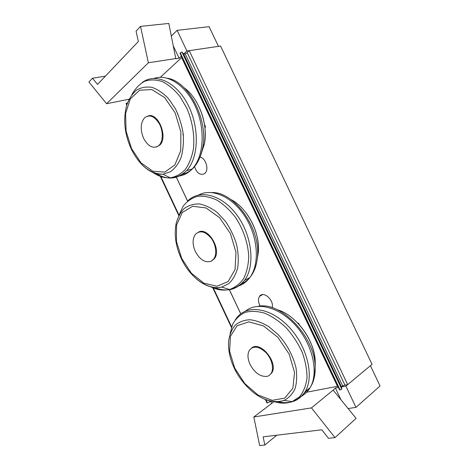 <?xml version="1.0" encoding="UTF-8"?>
<svg xmlns="http://www.w3.org/2000/svg" width="469" height="469" viewBox="0 0 469 469"><rect width="100%" height="100%" fill="white"/><g stroke="black" fill="none" stroke-linecap="round" stroke-linejoin="round"><path stroke-width="0.7" d="M260.178 306.105C258.12 302.265 257.915 299.005 259.562 296.332C263.32 290.352 274.441 300.307 272.131 307.728M200.111 157.109C205.68 158.059 209.186 169.368 205.111 173.143L204.291 173.829C200.04 175.4 196.787 173.014 194.541 166.665M189.218 50.64L220.565 46.044L372.052 364.354L347.687 384.627L344.955 385.131L187.178 52.522L189.218 50.64L347.687 384.627M176.373 177.235L187.623 201.101M229.405 289.725L240.749 313.796M306.732 392.195L337.856 386.251M182.042 57.558L181.655 57.617L337.551 386.497M181.655 57.617L160.357 77.279M355.983 407.379L380.054 385.958L370.416 365.714L345.893 386.122L355.983 407.379L348.115 408.546M276.798 435.203L264.809 445.011L263.156 436.838L321.804 429.797L328.511 438.298L334.995 437.618L311.457 407.895L333.16 390.102L356.094 418.383L334.995 437.618M274.054 401.657L253.823 416.982L259.662 445.55L264.809 445.011M253.823 416.982L311.457 407.895M333.16 390.102L335.417 388.039L338.442 387.482M341.432 386.937L345.893 386.122M335.417 388.039L340.951 399.711M270.689 401.306L271.698 403.446M183.584 54.052L186.908 50.974L218.466 46.349L209.098 26.674L177.118 30.338L171.414 35.984M181.362 56.116L179.111 58.203L175.799 58.719L168.828 23.45L140.518 26.381L136.08 31.165L138.343 41.536L97.529 84.408L92.475 78.235L105.425 76.119M176.045 58.49L148.38 62.782L140.518 26.381M92.475 78.235L88.946 82.046L106.604 103.719L129.069 99.217M148.38 62.782L106.604 103.719M128.735 99.897L128.477 99.34M186.908 50.974L177.118 30.338M179.111 58.203L173.589 46.56M198.44 232.149C208.072 226.433 222.107 250.006 214.233 258.859L211.337 261.104M211.038 261.256C205.07 263.009 199.829 259.744 195.315 251.454C192.337 244.478 192.372 238.762 195.421 234.318C200.017 230.056 205.27 231.346 211.191 238.199C216.109 244.789 217.194 254.62 213.606 259.152L211.038 261.256M183.35 135.265L182.816 134.515M177.616 114.454L177.716 113.533M148.069 115.954C158.205 112.068 168.389 137.481 159.782 145.091L156.388 147.026M204.965 128.031L205.486 126.524L204.49 124.414M204.812 126.7L205.486 126.524M158.323 145.976C152.947 148.972 148.034 146.41 143.596 138.296C140.137 129.755 140.466 122.913 144.581 117.772C149.599 114.125 154.547 116.177 159.419 123.922C163.347 131.25 163.136 141.239 159.102 145.279L158.323 145.976M251.765 347.957C260.412 340.418 278.774 363.059 271.727 372.931L269.569 375.136M299.457 324.911L298.724 323.37L297.704 323.024M298.302 323.651L298.724 323.37M266.92 376.39C260.301 376.9 254.679 372.902 250.053 364.401C247.509 358.644 247.315 353.884 249.485 350.126C253.577 345.483 259.064 346.315 265.952 352.612C271.809 358.744 274.23 368.499 271.146 373.342C270.132 374.954 268.719 375.974 266.92 376.39M180.289 52.862L179.961 53.167L339.632 389.991L340.078 389.932L180.289 52.862L181.931 52.012L341.801 389.188L341.403 386.767L344.838 384.879M342.616 385.846L185.196 53.917L183.713 54.211L341.403 386.767M181.931 52.012L183.713 54.211M185.196 53.917L187.313 52.815M340.078 389.932L341.801 389.188M127.515 102.817L126.067 103.59L126.765 105.074M267.019 402.994L265.366 399.488L267.019 402.994L267.424 402.894L265.923 399.705M270.941 401.183L267.424 402.894M230.625 199.378C246.911 207.327 260.207 232.395 258.366 252L257.2 259.199M240.96 283.991C244.29 282.66 247.216 280.544 249.737 277.636M250.217 277.062C254.356 271.897 256.772 265.114 257.452 256.713C260.506 227.922 234.348 191.833 212.076 192.554M198.663 194.981C211.935 187.717 232.7 196.781 245.428 217.141C258.249 237.414 259.808 264.393 249.772 277.619C246.542 281.922 242.573 284.789 237.871 286.219M214.116 287.386C226.492 292.386 236.616 290.059 244.49 280.403C255.382 266.093 252.216 235.526 236.81 214.913C221.538 194.154 198.944 188.978 187.43 201.271M178.947 215.324L183.045 206.301C186.897 201.377 191.704 198.059 197.472 196.353C203.64 195.714 210.13 196.974 216.924 200.122C223.672 204.355 229.874 210.135 235.538 217.458C243.341 229.259 248.06 243.27 248.734 256.479C248.453 264.973 246.747 272.342 243.628 278.592C239.806 283.938 235.075 287.573 229.435 289.49C223.32 290.874 216.936 289.912 210.282 286.6M196.065 278.568C204.73 286.02 213.295 288.857 221.767 287.092L228.913 283.546C232.982 279.63 235.907 274.347 237.701 267.693C238.709 260.43 238.328 252.656 236.546 244.361C233.978 236.083 230.279 228.415 225.466 221.35L217.294 212.551C211.308 207.972 205.316 205.105 199.313 203.939C193.539 203.822 188.468 205.363 184.094 208.57C180.289 212.615 177.593 217.798 175.998 224.112C174.081 235.274 175.852 246.776 181.315 258.63C189.951 277.355 207.45 290.411 221.767 287.092L229.435 289.49C235.204 288.429 240.222 285.398 244.49 280.403L249.772 277.619C254.233 272.043 256.795 265.073 257.452 256.713L258.366 252C259.035 238.668 255.236 226.04 246.97 214.122M181.708 258.419L176.438 241.412L176.555 225.126L182.218 212.539L192.653 206.254L206.02 207.931L219.621 217.675L230.443 233.632L235.983 252.304L235.08 269.487L228.151 281.541L216.942 286.254L203.857 283.153L191.387 273.204L181.708 258.419M184.135 87.82C198.797 97.998 208.33 124.543 204.425 143.854L200.943 154.623M181.603 174.515C192.349 172.182 199.36 163.353 202.649 148.034C208.629 120.193 188.896 81.348 167.445 78.247M154.096 78.364C168.131 73.393 186.973 86.179 196.271 108.468C205.662 130.693 203.399 157.273 192.237 168.928C188.216 173.155 183.596 175.547 178.372 176.104M155.948 173.419C167.41 180.348 177.604 179.463 186.545 170.757C198.58 158.2 199.864 128.055 188.11 105.033C176.491 81.882 155.309 72.431 142.201 82.521M131.83 94.75C135.113 88.747 139.328 84.268 144.47 81.325C150.027 79.443 155.948 79.513 162.239 81.542C168.529 84.731 174.415 89.679 179.885 96.38L186.791 108.151C192.46 121.313 194.799 135.91 193.433 148.896C191.874 157.115 189.154 163.986 185.273 169.52C180.858 174.075 175.84 176.842 170.212 177.815C164.256 178.208 158.334 176.321 152.46 172.152M141.028 163.71C148.005 171.138 155.315 174.638 162.954 174.216L170.376 171.842C174.861 168.606 178.437 163.816 181.104 157.478C183.092 150.391 183.795 142.547 183.215 133.935C181.843 125.2 179.275 116.875 175.506 108.96L168.647 98.771C163.353 93.202 157.813 89.409 152.02 87.375C146.328 86.472 141.134 87.404 136.432 90.177C132.205 93.911 128.952 98.959 126.689 105.326C123.001 119.507 124.514 134.058 131.232 148.966C139.492 165.516 150.068 173.935 162.954 174.216L170.212 177.815C176.151 177.663 181.597 175.312 186.545 170.757L192.237 168.928C197.502 163.763 200.972 156.793 202.649 148.034L204.425 143.854C206.747 128.899 203.851 114.524 195.737 100.729M131.537 148.573L126.091 131.173L125.586 113.568L130.288 98.93L139.58 90.218L151.856 89.567L164.648 97.575L175.125 112.818L180.887 131.953L180.706 150.678L174.837 164.971L164.771 172.135L152.701 171.197L140.94 162.755L131.537 148.573M277.021 309.64C295.851 314.611 315.332 340.94 315.232 362.238L315.203 364.823M303.754 393.579L309.604 388.109M314.558 376.062L315.168 367.86C315.614 337.117 280.896 301.127 258.167 306.321M245.738 310.947C257.575 301.356 280.028 307.259 296.431 326.324C312.929 345.266 318.891 373.195 310.097 387.722C307.816 391.568 304.838 394.452 301.162 396.364M277.537 401.634C289.772 404.536 299.011 401.159 305.243 391.515C314.728 375.904 306.738 344.768 287.866 325.844C269.124 306.732 245.686 304.616 236.2 318.551L235.332 319.7M230.05 333.91L232.624 324.337C235.614 318.891 239.8 314.898 245.17 312.372C251.126 310.836 257.704 311.135 264.921 313.263C272.272 316.475 279.383 321.329 286.237 327.819C292.674 335.089 297.962 343.156 302.106 352.02C305.372 361.013 307.007 369.625 307.013 377.844C306.046 385.5 303.584 391.785 299.632 396.698L292.158 401.634C286.571 403.692 280.386 403.645 273.609 401.493M257.205 395.185C266.943 401.487 275.883 403.223 284.032 400.403C288.804 397.976 292.474 394.077 295.042 388.701C296.818 382.593 297.147 375.663 296.021 367.913C293.043 355.608 287.087 344.492 278.152 334.573L268.884 326.717C262.37 322.766 256.056 320.438 249.948 319.741C244.185 320.01 239.29 321.81 235.262 325.14C231.874 329.238 229.687 334.362 228.696 340.512C227.928 349.335 229.775 358.533 234.242 368.095C239.589 379.972 250.51 391.527 259.07 396.346C267.963 401.493 276.282 402.842 284.032 400.403L292.158 401.634C297.434 399.951 301.796 396.581 305.243 391.515L310.097 387.722C313.62 382.153 315.315 375.528 315.168 367.86L315.232 362.238C314.517 348.303 308.936 335.505 298.477 323.839M234.723 368.059L229.628 351.363L230.402 336.332L237.126 325.738L248.822 321.863L263.431 325.891L277.976 337.428L289.215 354.201L294.55 372.503L292.861 388.226L284.771 398.081L272.272 400.35L258.032 395.045L244.754 383.531L234.723 368.059M160.328 176.367L178.8 215.611L160.328 176.367M212.75 287.732L231.44 327.426L212.756 287.732M231.627 326.864L213.313 287.954M179.011 215.101L160.867 176.555M126.941 104.499L126.39 103.327M176.332 177.247L187.588 201.131M229.359 289.731L240.714 313.825M262.617 294.602L259.562 296.332M214.233 258.859L213.606 259.152M159.782 145.091L159.102 145.279M271.727 372.931L271.146 373.342M179.961 53.167L339.644 390.015M126.765 105.068L126.067 103.59"/></g></svg>
